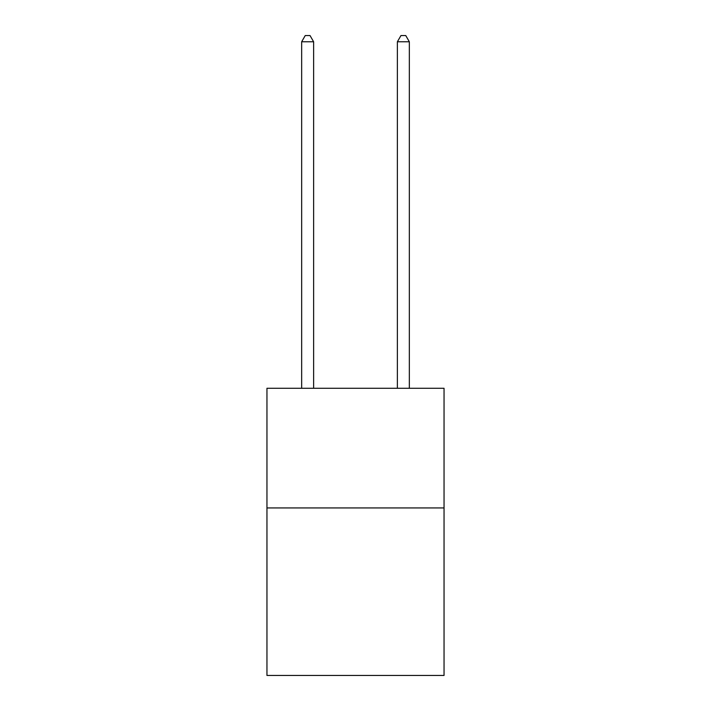 <?xml version="1.0" encoding="UTF-8"?>
<svg xmlns="http://www.w3.org/2000/svg" width="711" height="711" viewBox="0 0 711 711"><rect width="100%" height="100%" fill="white"/><g stroke="black" fill="none" stroke-linecap="round" stroke-linejoin="round"><path stroke-width="1.07" d="M444.046 507.938L444.046 675.45L266.954 675.45L266.954 388.286L444.046 388.286L444.046 507.938L266.954 507.938M313.622 388.286L313.622 41.771L301.66 41.771L301.66 388.286M301.66 41.771L305.25 35.55L310.032 35.55L313.622 41.771M409.34 388.286L409.34 41.771L397.378 41.771L397.378 388.286M397.378 41.771L400.968 35.55L405.75 35.55L409.34 41.771"/></g></svg>
